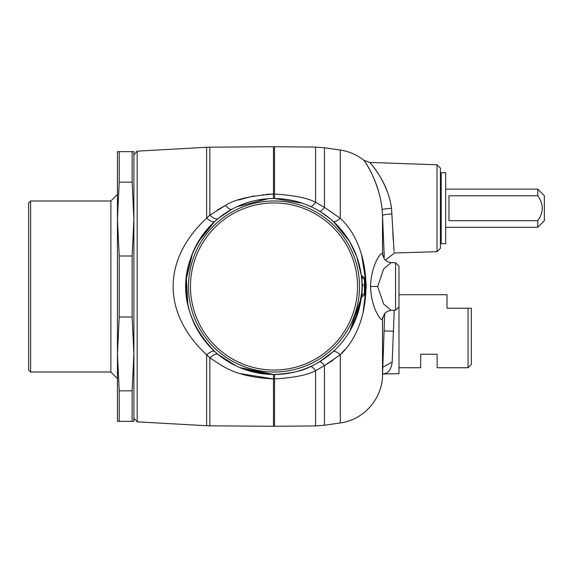 <?xml version="1.0" encoding="UTF-8"?>
<svg xmlns="http://www.w3.org/2000/svg" width="573" height="573" viewBox="0 0 573 573"><rect width="100%" height="100%" fill="white"/><g stroke="black" fill="none" stroke-linecap="round" stroke-linejoin="round"><path stroke-width="0.86" d="M361.198 274.775L361.391 276.329M240.502 373.675L273.486 378.932C233.297 376.64 223.312 366.09 209.833 357.853L206.617 354.809C210.57 351.614 213.278 350.526 214.746 351.528L218.098 354.436L214.746 351.528C213.278 350.526 210.57 351.614 206.617 354.809C161.98 313.23 161.987 259.755 206.617 218.191L209.833 215.147L225.604 205.399C233.841 199.669 249.799 195.894 273.486 194.068L273.364 198.523M266.638 198.831L256.503 200.278M242.966 204.174L238.977 205.793M279.688 198.709L278.664 198.645M358.719 262.778L358.39 261.617M349.394 241.154L333.307 221.515C334.417 222.267 336.745 221.199 340.283 218.299C374.52 249.892 374.506 323.115 340.283 354.701L344.695 349.731M361.943 289.043L361.957 288.491M361.907 290.067L361.85 291.306M361.047 299.278L361.971 295.253L364.428 293.534A1.977 0.981 -125 0 1 364.428 295.145L361.67 297.079L361.191 298.275M361.807 292.044L358.125 312.271L349.831 331.108M326.918 356.786L332.763 351.98M308.568 367.408L310.28 366.648C303.282 370.752 291.378 373.367 274.553 374.477L274.61 374.477M244.907 369.528L268.766 374.319M214.746 351.528C175.911 312.056 175.918 260.93 214.746 221.472L218.098 218.564L214.746 221.472L197.764 242.594M192.628 253.051L186.383 278.585L187.865 304.406M192.628 319.949L197.943 330.714M203.859 339.603L211.924 348.842M225.103 205.65L217.303 210.033M225.604 205.399C228.312 208.601 230.389 209.897 231.821 209.295A87.977 87.977 0 0 1 351.213 328.68A87.977 87.977 0 0 1 316.181 363.705L316.181 363.712A87.977 87.977 0 0 1 196.797 244.32A87.977 87.977 0 0 1 231.821 209.295L218.098 218.564C216.436 219.617 213.686 218.478 209.833 215.147L209.833 147.168L273.486 146.724L273.486 194.068L266.388 194.34M263.258 194.605L262.792 194.648M253.939 195.93L238.554 199.977M361.549 318.23L361.971 316.833M362.988 313.152L366.305 286.042M366.29 284.623L361.599 254.949M468.048 308.21L471.335 308.21L471.335 364.449L468.048 367.737L468.048 308.21L446.997 308.21L446.997 294.723L398.98 294.723M468.048 367.737L437.135 367.737L437.135 354.25L420.689 354.25L420.689 367.737L398.98 367.737M133.896 418.175L137.176 421.843L137.176 151.157L206.617 147.268L206.617 218.191C210.57 221.386 213.278 222.474 214.746 221.472M382.821 373.983L398.98 373.696L398.98 266.194L395.571 262.785L391.13 262.627L383.674 268.916L377.686 286.5L383.674 304.084L391.123 310.373L387.448 311.297L384.397 313.732L382.506 318.975L382.692 317.191M437.013 164.773L437.013 251.676L440.422 248.267L440.422 168.183L437.013 164.773L369.728 162.424L363.927 160.282C356.95 154.782 349.072 151.372 340.283 150.054L324.454 147.762L324.454 207.39L340.283 218.299L340.283 150.054M347.317 326.553A83.536 83.536 0 0 1 233.949 359.808A83.536 83.536 0 0 1 200.693 246.447A83.536 83.536 0 0 1 314.054 213.192A83.536 83.536 0 0 1 347.317 326.553M382.571 373.968L382.821 373.961C388.2 373.532 391.323 369.549 392.197 362.021L394.217 310.265M398.98 306.806L395.571 310.215L395.571 262.785M382.807 367.193L392.197 362.021M388.093 194.011C381.933 173.963 364.815 157.052 371.161 164.057C376.762 170.124 389.103 188.775 391.517 208.221L394.023 250.573M393.995 250.301L393.794 248.095M393.236 240.223L393.185 239.407M393.171 239.127L393.028 236.685M393.021 236.57L392.971 235.539M392.963 235.489L392.784 231.972M392.025 213.965C386.295 214.23 383.122 214.739 382.506 215.498L384.268 257.041M384.239 256.546L384.197 255.909M384.125 254.835L384.075 254.047M384.039 253.467L383.974 252.328M382.721 222.374L382.657 220.297M324.676 365.488L332.934 360.317M384.684 313.388L382.506 375.838C382.141 399.03 363.289 420.059 340.283 422.946L324.454 425.238L324.454 365.61C322.047 362.68 320.407 361.398 319.533 361.778L333.3 351.493C334.417 350.733 336.745 351.801 340.283 354.701L324.454 365.61L315.594 370.688C307.551 375.007 293.856 377.75 274.517 378.932L273.486 378.932L273.486 426.276L274.517 426.276L274.553 374.477M198.96 245.502A85.513 85.513 0 0 1 315 211.458A85.513 85.513 0 0 1 349.043 327.498A85.513 85.513 0 0 1 233.003 361.542A85.513 85.513 0 0 1 198.96 245.502M382.506 215.498L382.084 209.317L382.506 215.498L382.506 254.025C382.306 250.122 371.168 263.566 370.559 286.5C371.175 309.441 382.298 322.871 382.506 318.975L382.506 375.838M437.013 251.676L394.31 253.001M394.195 252.106L394.152 251.726M391.18 262.627L387.506 261.732L384.347 259.211L382.506 254.025L382.692 255.809M304.836 204.103L310.28 206.352C311.554 206.789 313.324 205.442 315.594 202.312L315.594 147.082L274.517 146.724L274.517 194.068C293.87 195.25 307.558 197.993 315.594 202.312L324.454 207.39C322.047 210.32 320.407 211.602 319.533 211.222M310.28 366.648C311.554 366.211 313.324 367.558 315.594 370.688L315.594 425.918L274.517 426.276M273.486 378.932L273.471 374.477L239.865 367.587M236.155 365.925L218.098 354.436C216.436 353.383 213.686 354.522 209.833 357.853L209.833 425.832L273.486 426.276M379.233 194.025C374.097 172.473 359.83 154.595 365.123 162.016C369.786 168.433 380.078 188.338 382.084 209.317L391.517 208.221M316.181 363.705L317.392 363.031M236.9 206.724L268.286 198.709M273.486 194.068L274.517 194.068L274.553 198.523L302.515 203.272M361.549 295.231L361.971 295.253L362.394 285.153L361.971 285.146M354.601 321.761L361.255 297.752L349.867 331.044M361.427 276.644L362.394 285.161M349.709 241.677L356.814 256.797L359.3 264.934M361.799 276.902L364.428 279.38M361.907 277.769L362 278.614M362.079 279.416L362.129 280.047M364.428 295.145A1.977 1.977 0 0 0 365.266 293.534L365.266 280.655M365.266 293.534L364.428 293.534L364.428 285.153L365.266 285.153L365.266 279.466L364.428 277.855L361.255 275.241L356.814 256.797M445.679 172.702L445.679 243.747L441.21 243.747L441.21 172.702L445.679 172.702M544.35 197.255L544.35 220.72L537.775 227.302L537.775 220.655C543.72 212.368 543.72 204.081 537.775 195.794L537.775 189.147L544.35 195.73L544.35 197.255M537.775 195.794L448.974 195.794L448.974 220.655L537.775 220.655M28.65 370.036L28.65 202.964L30.627 200.987L30.627 372.013L28.65 370.036M30.627 372.013L110.876 372.013L110.876 200.987L30.627 200.987M110.876 372.013L117.451 378.588L117.451 151.652L119.213 151.652L119.213 182.157L117.451 219.079L117.451 194.412L110.876 200.987M119.213 317.005L132.134 317.005L133.896 353.921L133.896 421.348L117.451 421.348L117.451 353.921L119.213 317.005L119.213 255.995L117.451 219.079M119.213 182.157L132.134 182.157L133.896 219.079L133.896 151.652L119.213 151.652M132.134 421.348L132.134 390.843L133.896 353.921L133.896 219.079L132.134 255.995L119.213 255.995M132.134 317.005L132.134 255.995M132.134 390.843L119.213 390.843L117.451 353.921M119.213 421.348L119.213 390.843M132.134 182.157L132.134 151.652M209.833 425.832L206.617 425.732L206.617 354.809M383.946 330.915L393.637 331.23M340.283 422.946L340.283 354.701M377.686 286.5L370.559 286.5M365.266 279.395L364.428 277.855L364.428 285.153L362.394 285.153M213.156 222.954L210.499 225.612M361.334 298.841L361.026 299.4M137.176 421.843L206.617 425.732M133.896 154.825L137.176 151.157M324.454 425.238L315.594 425.918M209.833 147.168L206.617 147.268M395.571 310.215L391.13 310.373M394.331 253.166L385.235 260.171M274.517 146.724L273.486 146.724M324.454 147.762L315.594 147.082M320.629 211.895L330.342 218.929M333.3 221.507L340.018 228.341M361.262 297.709L356.864 316.06M361.67 275.921L361.262 275.305M445.679 227.302L537.775 227.302M445.679 189.147L537.775 189.147M440.422 191.783L441.21 191.783M440.422 224.666L441.21 224.666"/></g></svg>
